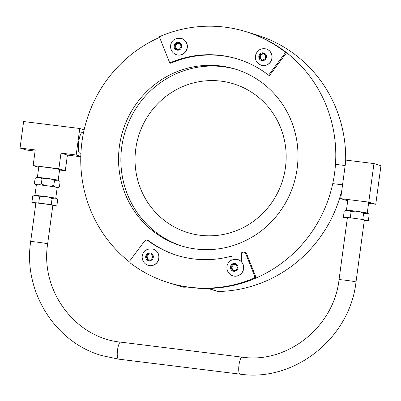 <?xml version="1.0" encoding="UTF-8"?>
<svg xmlns="http://www.w3.org/2000/svg" width="401" height="401" viewBox="0 0 401 401"><rect width="100%" height="100%" fill="white"/><g stroke="black" fill="none" stroke-linecap="round" stroke-linejoin="round"><path stroke-width="0.6" d="M80.912 153.287L79.889 153.162A10.506 2.596 -82.9 0 1 78.666 141.959A10.506 2.596 -82.9 0 1 82.471 132.305L83.568 132.44M20.05 148.049L23.624 121.538L79.764 128.49L76.19 155.002L60.992 153.117L58.882 168.766L33.138 165.578L35.243 149.929L20.05 148.049L26.461 150.024L35.087 151.092M84.135 129.834L79.764 128.49M80.791 156.42L76.19 155.002M59.559 170.029L65.298 170.736L67.408 155.092L60.992 153.117M67.408 155.092L80.786 156.751M65.298 170.736L58.882 168.766M38.737 167.297L33.138 165.578M52.05 198.655C48.115 196.365 43.95 195.793 39.554 196.946C37.493 195.066 35.203 194.906 32.676 196.47L33.343 195.878L35.007 195.482L47.233 196.791C59.007 198.645 55.458 198.274 57.077 198.986L52.05 198.655L51.233 204.7L38.742 202.986L39.554 196.946M52.802 205.658L56.847 205.939L57.664 199.893L57.077 198.986M37.368 177.448L38.807 166.756A10.501 0.446 7.7 0 1 49.764 167.783A10.501 0.446 7.7 0 1 59.624 169.558L58.18 180.255M54.481 180.625C50.546 178.33 46.381 177.763 41.985 178.911C39.925 177.031 37.634 176.876 35.108 178.435L35.774 177.844L37.438 177.448L49.664 178.756C61.438 180.61 57.889 180.244 59.508 180.951L54.481 180.625L53.829 185.462C55.468 187.593 57.338 188.009 59.438 186.701L60.095 181.864L59.508 180.951M36.366 184.881L35.042 184.184L34.456 183.272C36.516 185.152 38.812 185.312 41.333 183.748C45.268 186.039 49.433 186.61 53.829 185.462M57.183 187.688L58.646 187.367L59.438 186.701M34.937 195.482L36.376 184.786A10.501 0.446 7.7 0 1 46.847 185.748A10.501 0.446 7.7 0 1 57.193 187.593L55.749 198.289M34.456 183.272L35.108 178.435M38.742 202.986L31.859 202.51L35.829 203.387M31.859 202.51L32.676 196.47M41.333 183.748L41.985 178.911M56.847 205.939L51.233 204.7M368.765 202.109L375.757 204.259L380.95 165.728L373.958 163.578L368.765 202.109L340.695 198.635L347.717 200.791M375.757 204.259L368.564 203.372M373.958 163.578L345.893 160.099L340.695 198.635M364.303 220.455L368.349 220.735L369.161 214.695L368.549 213.753L363.592 213.462C359.662 211.167 355.497 210.595 351.101 211.748C349.025 209.863 346.72 209.703 344.183 211.267L346.083 210.294L355.271 211.116C372.564 213.618 366.579 213.167 368.549 213.753M368.349 220.735L362.775 219.502L350.289 217.788L351.101 211.748M362.775 219.502L363.592 213.462M350.289 217.788L343.366 217.307L344.183 211.267M343.366 217.307L347.331 218.184M285.627 52.376A131.343 127.152 -72.9 0 0 245.928 31.649A131.343 127.152 -72.9 0 0 159.317 36.737L169.758 62.952A102.756 99.478 107.1 0 1 237.517 58.972A102.756 99.478 107.1 0 1 268.58 75.188L285.627 52.376L286.61 52.676A131.343 127.152 -72.9 0 0 246.906 31.95A131.343 127.152 -72.9 0 1 334.289 175.177A131.343 127.152 -72.9 0 1 208.32 288.449L218.224 291.497A19.459 18.837 107.1 0 1 216.405 291.036L208.009 288.454M187.036 287.021A19.459 18.837 107.1 0 1 183.422 287.191L173.513 284.144A131.343 127.152 -72.9 0 1 169.633 283.016A131.343 127.152 -72.9 0 0 254.094 278.84A2.336 2.261 -72.9 0 0 255.382 275.768L246.645 253.833A2.336 2.261 -72.9 0 0 245.232 252.52L244.254 252.219A2.336 2.261 107.1 0 1 245.668 253.532L254.404 275.467A2.336 2.261 107.1 0 1 253.116 278.54A131.343 127.152 107.1 0 1 168.656 282.715A131.343 127.152 107.1 0 1 130.786 263.397A2.336 2.261 107.1 0 1 130.36 260.109L144.626 241.021A2.336 2.261 107.1 0 1 147.768 240.525A102.756 99.478 -72.9 0 0 177.067 255.397A102.756 99.478 -72.9 0 0 230.981 256.269L231.958 256.57A82.656 80.02 -72.9 0 1 231.868 259.978M218.224 291.497A131.343 127.152 -72.9 0 0 341.827 190.249M345.647 161.914A131.343 127.152 -72.9 0 0 256.81 35.002L245.928 31.649M168.656 282.715L179.543 286.068A131.343 127.152 -72.9 0 0 183.422 287.191M159.568 37.358A131.343 127.152 -72.9 0 0 130.024 262.364M297.156 168.49A92.425 89.478 -72.9 0 0 235.457 69.147A92.425 89.478 -72.9 0 0 122.751 131.162A92.425 89.478 -72.9 0 0 181.082 245.823A92.425 89.478 -72.9 0 0 297.156 168.49M236.62 69.513A92.425 89.478 -72.9 0 0 125.082 131.884A92.425 89.478 -72.9 0 0 182.249 246.174M285.452 167.468A77.834 75.348 -72.9 0 0 182.174 86.827A77.834 75.348 -72.9 0 0 164.179 220.309A77.834 75.348 -72.9 0 0 285.452 167.468M30.677 241.613L35.869 203.081A8.561 0.361 7.7 0 1 44.401 203.863A8.561 0.361 7.7 0 1 52.837 205.367L47.644 243.898A8.561 0.361 7.7 0 0 39.208 242.399A8.561 0.361 7.7 0 0 30.677 241.613C23.017 291.141 54.852 342.329 101.809 355.582L118.566 359.136A8.561 2.155 -83 0 1 118.47 359.116A8.561 2.155 -83 0 1 117.498 350.188A8.561 2.155 -83 0 1 120.666 342.138L242.139 357.156A8.561 2.155 -83 0 0 238.971 365.201A8.561 2.155 -83 0 0 239.948 374.128A8.561 2.155 -83 0 0 240.039 374.148C294.404 382.303 349.873 338.073 356.003 282.008A8.561 0.361 -172.3 0 0 355.742 281.883A8.561 0.361 -172.3 0 0 346.489 280.364A8.561 0.361 -172.3 0 0 339.035 279.723L347.411 217.588M241.367 261.698A93.553 90.571 -72.9 0 0 241.522 252.785A102.756 99.478 -72.9 0 0 242.76 252.289A2.336 2.261 107.1 0 1 244.254 252.219M230.981 256.269A82.656 80.02 107.1 0 1 230.846 260.545M177.553 255.547A102.756 99.478 107.1 0 1 148.746 240.826A2.336 2.261 -72.9 0 0 148.079 240.49L147.102 240.189M169.758 62.952L170.741 63.253A102.756 99.478 107.1 0 1 238.009 59.122M268.58 75.188L269.557 75.488L286.61 52.676M235.507 270.57L232.139 270.154L230.861 266.936L232.951 264.144L236.319 264.56L237.603 267.773L235.507 270.57M237.893 259.587A8.501 8.231 107.1 0 1 237.963 259.607A8.501 8.231 107.1 0 1 243.512 269.462A8.501 8.231 107.1 0 1 234.324 276.154A8.501 8.231 107.1 0 1 232.961 275.863A8.501 8.231 107.1 0 1 232.891 275.843M230.861 266.936L231.673 267.186L232.951 270.404M236.389 264.725L232.951 264.144M233.763 264.389L231.673 267.186M150.781 260.079L147.408 259.663L146.129 256.445L148.22 253.653L151.593 254.069L152.871 257.282L150.781 260.079M153.162 249.096A8.501 8.231 107.1 0 1 153.232 249.116A8.501 8.231 107.1 0 1 158.781 258.971A8.501 8.231 107.1 0 1 149.593 265.662A8.501 8.231 107.1 0 1 148.23 265.372A8.501 8.231 107.1 0 1 148.159 265.347M146.129 256.445L146.941 256.695L148.22 259.913M151.658 254.234L148.22 253.653M149.032 253.898L146.941 256.695M262.369 60.235L259.557 58.32L259.808 54.832L262.876 53.253L265.688 55.168L265.437 58.656L262.369 60.235M266.284 48.972A8.501 8.231 107.1 0 1 266.354 48.997A8.501 8.231 107.1 0 1 271.723 59.543A8.501 8.231 107.1 0 1 261.352 65.248A8.501 8.231 107.1 0 1 261.282 65.228M259.808 54.832L260.62 55.077L260.369 58.571L262.635 60.095M260.369 58.571L259.557 58.32M263.688 53.503L260.62 55.077M179.172 49.468L175.798 49.047L174.52 45.834L176.615 43.037L179.984 43.458L181.262 46.671L179.172 49.468M181.553 38.481A8.501 8.231 107.1 0 1 181.623 38.506A8.501 8.231 107.1 0 1 187.172 48.356A8.501 8.231 107.1 0 1 177.984 55.052A8.501 8.231 107.1 0 1 176.62 54.757A8.501 8.231 107.1 0 1 176.55 54.736M174.52 45.834L175.332 46.085L176.61 49.298M180.049 43.624L176.615 43.037M177.422 43.288L175.332 46.085M36.105 195.528A10.521 0.446 7.7 0 1 45.493 196.55A10.521 0.446 7.7 0 1 54.701 198.044M38.536 177.493A10.521 0.446 7.7 0 1 47.925 178.515A10.521 0.446 7.7 0 1 57.132 180.009M36.376 184.816A10.521 0.446 7.7 0 1 36.376 184.761A10.521 0.446 7.7 0 1 47.438 185.828A10.521 0.446 7.7 0 1 57.188 187.618M347.602 210.325A10.521 0.446 7.7 0 1 357.421 211.407A10.521 0.446 7.7 0 1 366.213 212.841M253.116 278.54L254.094 278.84M254.404 275.467L255.382 275.768M245.668 253.532L246.645 253.833M147.768 240.525L148.746 240.826M233.703 271.266A3.95 3.825 107.1 0 1 231.207 264.991A3.95 3.825 107.1 0 1 237.783 265.808A3.95 3.825 107.1 0 1 233.703 271.266M237.963 259.607L237.823 259.567C232.475 258.986 229.096 260.545 227.688 264.234C225.843 267.402 227.046 273.848 232.821 275.818A8.501 8.231 -72.9 0 0 234.184 276.114A8.501 8.231 -72.9 0 0 243.372 269.422A8.501 8.231 -72.9 0 0 237.833 259.567M148.971 260.775A3.95 3.825 107.1 0 1 146.475 254.5A3.95 3.825 107.1 0 1 153.052 255.317A3.95 3.825 107.1 0 1 148.971 260.775M153.232 249.116L153.092 249.076C147.743 248.495 144.365 250.054 142.956 253.743C141.112 256.911 142.32 263.357 148.089 265.327A8.501 8.231 -72.9 0 0 149.453 265.622A8.501 8.231 -72.9 0 0 158.641 258.931A8.501 8.231 -72.9 0 0 153.102 249.076M260.465 60.04A3.95 3.825 107.1 0 1 260.956 53.228A3.95 3.825 107.1 0 1 266.449 56.962A3.95 3.825 107.1 0 1 260.465 60.04M259.066 64.175A8.501 8.231 -72.9 0 0 261.211 65.208A8.501 8.231 -72.9 0 0 271.582 59.503A8.501 8.231 -72.9 0 0 266.214 48.952C260.886 47.96 257.332 50.04 255.552 55.188C254.866 58.902 256.013 61.884 258.991 64.14L261.352 65.248M177.362 50.165A3.95 3.825 107.1 0 1 174.866 43.889A3.95 3.825 107.1 0 1 181.447 44.706A3.95 3.825 107.1 0 1 177.362 50.165M181.623 38.506L181.483 38.461C176.139 37.884 172.761 39.438 171.347 43.133C169.508 46.3 170.711 52.742 176.48 54.716A8.501 8.231 -72.9 0 0 177.844 55.007A8.501 8.231 -72.9 0 0 187.031 48.321A8.501 8.231 -72.9 0 0 181.493 38.466M345.156 165.543L335.472 164.345M342.559 184.826L332.745 183.613M367.256 213.086L368.694 202.39M346.439 210.279L347.883 199.583M356.003 282.008L364.384 219.858M339.035 279.723C333.858 326.94 287.266 363.993 242.139 357.156M118.566 359.136L240.039 374.148M120.666 342.138C75.253 337.762 40.16 290.8 47.644 243.898"/></g></svg>
